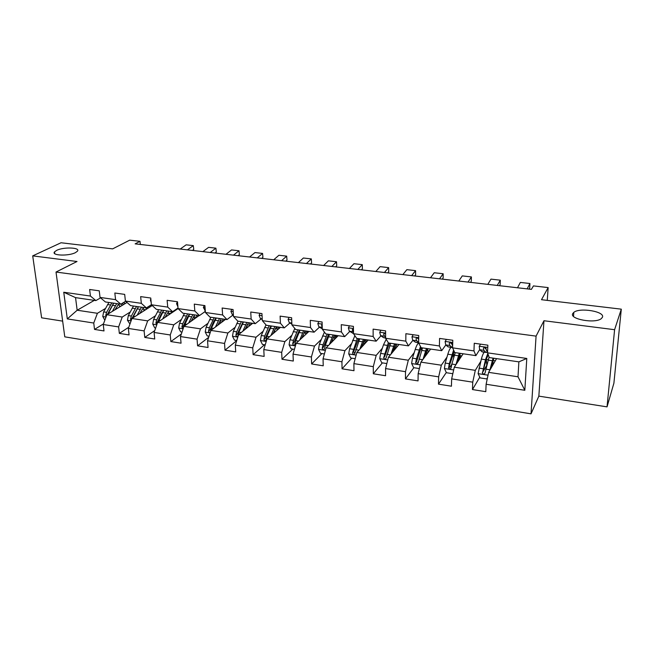 <?xml version="1.0" encoding="UTF-8"?>
<svg xmlns="http://www.w3.org/2000/svg" width="654" height="654" viewBox="0 0 654 654"><rect width="100%" height="100%" fill="white"/><g stroke="black" fill="none" stroke-linecap="round" stroke-linejoin="round"><path stroke-width="0.98" d="M572.732 313.609L573.82 312.35C579.746 307.266 605.203 311.517 602.44 317.247L601.239 318.686C594.952 323.853 569.266 319.16 572.732 313.609M56.677 250.351C63.691 246.779 80.769 247.457 77.409 251.21L75.406 252.648C68.572 256.278 51.11 255.624 54.503 251.888L56.677 250.351M607.035 406.87L613.902 383.17L621.3 309.162L614.596 329.698L543.964 320.738L536.076 336.123L531.032 413.843L538.847 396.128L607.035 406.87L614.596 329.698M536.076 336.123L56.015 272.048L64.779 336.843L531.032 413.843M56.015 272.048L77.025 261.502L32.7 255.877L41.619 317.819L62.653 321.13M32.7 255.877L61.035 242.757L112.635 248.872L129.713 240.157L140.005 241.318L135.141 243.86L531.408 289.362L533.443 285.912L548.15 287.58L541.504 299.704L621.3 309.162M496.549 358.621L488.628 372.355L518.009 376.786L518.875 361.858L489.298 357.575L487.524 352.841L487.859 345.173L474.256 343.268L473.962 350.904L452.576 347.846L452.797 340.268L439.578 338.42L439.398 345.958L418.617 342.99L418.732 335.502L405.881 333.704L405.807 341.159L385.607 338.265L385.615 330.875L373.123 329.126L373.156 336.483L353.512 333.679L353.413 326.371L341.265 324.67L341.396 331.946L322.283 329.207L322.095 321.989L310.274 320.337L310.495 327.523L291.897 324.866L291.619 317.73L280.116 316.119L280.419 323.223L262.311 320.632L261.952 313.577L250.744 312.015L251.136 319.038L233.494 316.511L233.061 309.538L222.147 308.009L222.613 314.958L205.43 312.498L204.915 305.606L194.279 304.118L194.827 310.985L178.076 308.59L157.622 322.381L173.743 324.817L181.338 319.512M487.524 352.841L526.789 358.457L524.827 390.291L486.118 384.258L485.791 391.672L472.458 389.555L479.774 377.17M100.569 297.881L95.876 300.587L75.545 297.635L63.749 292.24L67.305 318.907L93.743 323.035L94.519 329.42L104.002 330.932L103.242 324.515L118.619 326.918L119.347 333.377L129.059 334.913L128.356 328.439L144.117 330.891L144.779 337.423L154.736 339.001L154.099 332.453L170.253 334.971L170.849 341.568L181.052 343.187L180.479 336.565L197.058 339.156L197.582 345.819L208.046 347.487L207.547 340.791L224.543 343.44L224.992 350.184L235.726 351.893L235.301 345.124L252.738 347.846L253.123 354.656L264.134 356.405L263.783 349.563L281.686 352.359L281.988 359.25L293.286 361.049L293.025 354.125L311.402 356.994L311.615 363.959L323.223 365.807L323.043 358.809L341.928 361.76L342.05 368.807L353.978 370.704L353.888 363.624L373.287 366.649L373.311 373.777L385.566 375.731L385.574 368.57L405.513 371.676L405.447 378.895L418.045 380.898L418.151 373.655L438.654 376.851L438.482 384.143L451.44 386.212L451.652 378.879L472.744 382.165L472.458 389.555M63.749 292.24L90.44 296.058L89.639 289.485L99.253 290.826L100.037 297.423L115.57 299.646L114.826 293.008L124.685 294.382L125.404 301.053L141.329 303.333L140.651 296.614L150.755 298.028L151.409 304.772L167.735 307.11L167.122 300.317L177.487 301.764L178.076 308.59L182.834 313.176L199.445 315.588L205.348 311.378M452.576 347.846L454.734 352.563L475.891 355.629L479.635 349.677M480.715 361.466L475.303 370.344L454.293 367.172L463.146 353.781M475.891 355.629L473.962 350.904M472.744 382.165L475.303 370.344M451.652 378.879L454.293 367.172M420.489 346.481L416.418 358.76L415.682 362.774L416.59 361.572L421.143 347.699L441.703 350.675L445.799 344.969M447.001 357.059L441.336 365.21L420.906 362.128L430.634 349.072M441.703 350.675L439.398 345.958M421.143 347.699L418.617 342.99M438.654 376.851L441.336 365.21M418.151 373.655L420.906 362.128M385.607 338.265L388.468 342.966L408.464 345.86L412.895 340.35M414.219 352.629L408.309 360.231L388.435 357.223L398.997 344.494M408.464 345.86L405.807 341.159M405.513 371.676L408.309 360.231M385.574 368.57L388.435 357.223M353.512 333.679L356.692 338.363L376.148 341.184L380.89 335.854M382.345 348.23L376.189 355.375L356.855 352.457L368.194 340.031M376.148 341.184L373.156 336.483M373.287 366.649L376.189 355.375M353.888 363.624L356.855 352.457M322.283 329.207L325.766 333.883L344.699 336.63L349.751 331.464M351.321 343.89L344.928 350.658L326.109 347.814L338.183 335.682M344.699 336.63L341.396 331.946M341.928 361.76L344.928 350.658M323.043 358.809L326.109 347.814M291.897 324.866L295.665 329.526L314.092 332.191L319.43 327.18M321.645 325.087L322.16 324.605L321.613 325.422L322.226 327.082M321.122 339.614L314.5 346.064L296.172 343.301L308.941 331.447M314.092 332.191L310.495 327.523M311.402 356.994L314.5 346.064M293.025 354.125L296.172 343.301M262.311 320.632L266.35 325.275L284.294 327.875L289.894 323.002M291.709 335.428L284.874 341.592L267.02 338.895L280.443 327.319M284.294 327.875L280.419 323.223M281.686 352.359L284.874 341.592M263.783 349.563L267.02 338.895M233.494 316.511L237.794 321.139L255.281 323.673L261.126 318.931M263.055 331.316L256.008 337.235L238.62 334.611L252.657 323.297M255.281 323.673L251.136 319.038M252.738 347.846L256.008 337.235M235.301 345.124L238.62 334.611M205.43 312.498L209.959 317.108L227.003 319.577L233.094 314.958M235.121 327.302L227.886 332.992L210.931 330.425L225.556 319.365M227.003 319.577L222.613 314.958M224.543 343.44L227.886 332.992M207.547 340.791L210.931 330.425M207.898 323.362L200.476 328.848L183.946 326.354L199.118 315.539M199.445 315.588L194.827 310.985M197.058 339.156L200.476 328.848M180.479 336.565L183.946 326.354M151.409 304.772L156.38 309.35L172.582 311.696L178.027 308.026M172.582 311.696L167.735 307.11M170.253 334.971L173.743 324.817M154.099 332.453L157.622 322.381M125.404 301.053L130.579 305.614L146.382 307.903L151.401 304.699M155.431 315.751L147.673 320.877L131.945 318.506L152.227 305.524M146.382 307.903L141.329 303.333M144.117 330.891L147.673 320.877M128.356 328.439L131.945 318.506M100.037 297.423L105.4 301.96L120.818 304.2L125.65 301.273M130.146 312.072L122.233 317.035L106.88 314.721L127.007 302.467M120.818 304.2L115.57 299.646M118.619 326.918L122.233 317.035M103.242 324.515L106.88 314.721M105.466 308.467L97.405 313.291L77.164 310.233L94.34 300.358M95.876 300.587L90.44 296.058M93.743 323.035L97.405 313.291M67.305 318.907L77.164 310.233L75.545 297.635M547.267 300.382L548.15 287.58M140.316 244.449L140.005 241.318M524.827 390.291L518.009 376.786M518.875 361.858L526.789 358.457M486.118 384.258L488.628 372.355M94.519 329.42L103.479 323.869M119.347 333.377L128.789 327.229M144.779 337.423L154.745 330.597M170.849 341.568L181.362 333.965M197.582 345.819L208.675 337.317M224.992 350.184L236.715 340.636M253.123 354.656L264.51 344.748M281.988 359.25L292.845 349.105M311.615 363.959L321.915 353.577M342.05 368.807L351.754 358.163M373.311 373.777L382.386 362.88M426.604 352.841L427.708 353.005M405.447 378.895L413.851 367.712M417.563 362.782L418.315 361.785M458.748 357.558L460.122 357.763M438.482 384.143L446.314 372.486M449.748 367.368L451.783 364.343M486.421 361.621L486.38 360.264M492.495 362.512L493.034 362.586M483.142 371.464L486.723 365.406M543.964 320.738L538.847 396.128M180.242 249.035L186.153 244.825L193.298 245.626L193.756 249.452L192.407 250.433M193.756 249.452L193.298 245.626L187.436 249.861M114.957 309.808L118.791 303.906M123.557 302.54L125.2 303.57M112.382 311.369L116.706 303.603M104.844 320.19L102.76 316.462L103.634 311.893L108.891 302.467M118.66 304.02L119.788 306.865M107.902 314.1L113.731 303.17M123.41 304.658L122.372 303.26M111.85 302.9L106.61 312.342L105.711 315.522L106.185 316.585M107.33 314.451L113.126 304.045M121.268 303.922L122.085 305.467M124.898 296.385L124.955 296.9M202.863 251.635L208.61 247.351L215.902 248.168L216.319 252.035L215.019 253.033M216.319 252.035L215.902 248.168L210.22 252.477M150.837 298.894L150.404 300.031L151.172 302.377M225.982 254.292L231.541 249.934L238.996 250.768L239.372 254.668L238.113 255.681M233.494 255.15L238.996 250.768M139.727 313.528L143.496 307.478M148.777 306.374L149.725 307.127M137.217 315.13L141.477 307.192M150.706 305.14L151.409 306.047M129.942 324.049L127.448 320.215L128.323 315.596L133.473 306.031M143.112 307.87L144.109 310.724M132.672 318.04L138.427 306.751M147.869 308.312L147.264 307.339M136.506 306.473L131.372 316.054L130.489 319.275L131.225 320.501M130.489 319.275L132.026 318.294L138.157 307.143M145.85 307.821L146.488 309.195M165.094 317.345L168.797 311.149M162.666 318.98L166.86 310.863M176.196 309.26L176.466 309.677M155.652 328.006L154.728 327.867L152.742 324.065L153.616 319.381L158.652 309.677M168.135 311.884L169.002 314.705M158.039 322.095L163.729 310.413M172.909 312.072L172.681 311.631M172.803 312.146L172.656 311.639M161.767 310.127L156.739 319.855L155.865 323.117L156.903 324.425M155.865 323.117L157.361 322.111L161.415 313.724L163.721 310.413M170.784 311.435L171.462 313.045M177.348 301.747L176.564 303.709L177.913 306.734M249.599 256.997L254.97 252.567L262.581 253.425L262.916 257.357L261.706 258.387M257.275 257.88L262.581 253.425M204.22 305.508L203.378 307.486L205.307 310.863M273.732 259.769L278.906 255.264L286.689 256.139L286.983 260.112L285.814 261.159M281.58 260.676L286.689 256.139M231.769 309.358L230.887 311.361L232.276 314.549L233.413 315.114M298.412 262.606L303.374 258.011L311.329 258.91L311.574 262.924L310.454 263.987M306.432 263.529L311.329 258.91M191.082 321.261L194.728 314.901M188.736 322.937L192.856 314.631M182.008 332.06L180.651 331.848L178.665 328.006L179.539 323.264L184.453 313.413M193.756 316.095L194.491 318.833M184.052 326.281L189.66 314.165M198.546 315.939L198.309 315.424M198.137 315.4L198.326 316.103M187.641 313.879L182.736 323.746L181.877 327.057L183.267 328.341M181.877 327.057L183.316 326.027L187.281 317.517L189.521 314.149M196.323 315.13L197.042 317.018M217.725 325.291L221.297 318.751M215.46 327.008L219.507 318.49M209.043 336.213L207.228 335.935L205.233 332.052L206.1 327.245L210.89 317.247M219.989 320.55L220.602 323.117M210.613 331.414L211.463 328.046L216.229 318.016M224.812 319.929L224.518 319.217M224.216 319.177L224.469 320.19M222.474 318.923L223.227 321.122L220.014 320.656M214.16 317.721L209.386 327.736L208.536 331.096C208.847 332.404 209.468 332.723 210.4 332.044M208.536 331.096L209.926 330.041L213.793 321.4L215.967 317.983M245.037 329.436L248.536 322.7M242.863 331.186L246.828 322.447M236.764 340.481L234.475 340.129L232.472 336.197L233.347 331.325L237.999 321.171M246.86 325.308L247.351 327.572M241.342 321.654L236.707 331.831L235.873 335.232C236.323 336.72 237.01 336.949 237.925 335.927L238.841 332.15L243.468 321.964M251.725 324.049L251.373 323.109M250.94 323.043L251.25 324.433M250.065 325.39L247.22 324.621M235.873 335.232L237.214 334.161L243.067 321.907M249.28 322.806L249.983 325.022M273.045 333.704L276.47 326.747M270.969 335.494L274.852 326.51M265.213 344.854L262.426 344.429L260.423 340.448L261.281 335.518L265.99 324.866M274.402 330.417L274.77 332.207M269.227 325.692L264.739 336.033L263.914 339.483C264.42 341.028 265.132 341.233 266.047 340.088L266.922 336.36L271.402 326.011M279.307 328.3L278.898 327.098M278.334 327.016L278.694 328.831M277.558 329.804L277.402 329.027L275.203 328.7M263.914 339.483L265.197 338.38L270.862 325.929M276.756 326.787L277.402 329.027M301.78 338.093L305.124 330.891M299.802 339.933L303.603 330.671M294.414 349.35L291.095 348.835L289.093 344.805L289.951 339.81L294.807 328.463M303.93 336.107L302.647 335.919L302.925 337.031M297.823 329.837L293.491 340.342L292.681 343.841C293.254 345.459 293.989 345.623 294.905 344.347L295.739 340.677L300.055 330.164M307.576 332.723L307.127 331.186M306.415 331.079L306.832 333.409M305.753 334.415L305.524 333.123L303.914 332.886M292.681 343.841L293.908 342.712L299.368 330.057M305.001 331.063L305.524 333.123M331.267 342.639L334.529 335.15M329.387 344.519L333.099 334.946M324.4 353.961L320.525 353.364L318.514 349.285L319.373 344.217L324.417 332.068M331.676 341.535L331.88 342.017M327.18 334.088L323.011 344.764L322.209 348.312C322.855 349.996 323.624 350.135 324.515 348.713L325.308 345.108L329.469 334.423M336.557 337.317L336.082 335.379M335.224 335.257L335.674 338.208M334.652 339.23L334.366 337.325L333.368 337.186M322.209 348.312L323.37 347.16L328.627 334.3M334.071 335.862L334.366 337.325M361.531 347.331L364.711 339.524M359.765 349.261L363.387 339.336M355.196 358.694L350.74 358.008L348.721 353.879L349.579 348.745L354.869 335.674M357.305 338.453L352.531 352.964C353.25 354.64 354.043 354.738 354.901 353.266L359.659 338.797M366.395 342.001L365.79 339.679M364.769 339.532L365.251 343.252M364.294 344.298L363.616 341.592M354.901 353.266L353.626 351.721L358.645 338.649M363.861 341.053L363.951 341.641M392.604 352.204L395.703 344.012M390.961 354.182L394.493 343.841M386.841 363.559L381.772 362.782L379.753 358.596L380.603 353.389L383.489 344.83L386.22 339.271M390.16 343.211L390.348 344.029M388.329 342.737L383.669 357.803C384.487 359.398 385.296 359.455 386.105 357.991L390.659 343.285M397.321 346.514L396.684 346.416L396.283 344.102M395.204 344.928L395.629 348.557M394.697 349.677L394.395 346.833M396.684 346.416L396.765 347.184M383.669 357.803L384.666 356.618L389.482 343.113M424.52 357.28L427.536 348.623M423.007 359.308L426.449 348.468M419.369 368.562L413.655 367.687L411.636 363.452L412.478 358.171L415.225 349.457C416.287 346.13 417.424 343.93 418.617 342.851M421.307 347.724L421.666 350.274M415.682 362.774C416.573 364.278 417.407 364.303 418.176 362.847L422.509 347.895M429.098 351.141L427.92 350.969L427.593 348.631M426.449 351.116L426.98 353.986M425.958 355.359L425.713 353.389M427.92 350.969L428.051 352.547M260.047 313.315L259.107 315.334L260.406 318.555L262.254 319.512M323.64 265.499L328.382 260.832L336.516 261.747L336.712 265.794L335.641 266.881M331.848 266.448L336.516 261.747M289.06 317.37L288.071 319.414L289.272 322.659L291.864 324.082M349.44 268.467L353.953 263.709L362.275 264.641L362.422 268.737L361.409 269.84M357.836 269.432L362.275 264.641M318.85 321.539L317.803 323.599L318.899 326.869L322.275 328.839M375.837 271.5L380.105 266.652L388.615 267.609L388.713 271.737L387.757 272.865M384.429 272.481L388.615 267.609M349.449 325.815L348.345 327.899L349.326 331.194L353.503 333.499M402.856 274.598L406.862 269.661L415.568 270.642L415.617 274.811L414.718 275.963M411.644 275.612L415.568 270.642M353.446 328.913L352.228 329.804L353.487 331.987M380.881 330.213L379.712 332.322L380.579 335.641L383.489 337.619L385.607 338.093M430.504 277.77L434.248 272.743L443.159 273.748L443.142 277.958L442.3 279.127M439.504 278.808L443.159 273.748M385.615 333.695C384.503 333.099 383.865 333.278 383.685 334.251L384.446 336.189L385.607 336.99M385.615 333.924L384.822 333.327M413.189 334.725L411.963 336.859L412.699 340.211L415.323 342.165L418.617 342.81M458.814 281.024L462.272 275.898L471.395 276.92L471.321 281.179L470.545 282.373M468.027 282.087L471.395 276.92M418.658 340.015L418.47 338.911C417.391 337.619 416.573 337.595 416.009 338.829L416.672 340.775L418.625 342.246M418.503 339.034L417.064 337.881M446.404 339.369L445.112 341.527L445.726 344.903L448.031 346.841L452.511 347.65M487.802 284.351L490.966 279.127L500.302 280.174L500.171 284.474L499.468 285.692M497.244 285.438L500.302 280.174M452.625 346.048L451.742 343.513C450.622 342.304 449.789 342.312 449.241 343.522L449.805 345.484L452.576 347.666M451.849 344.02L450.214 342.573M453.606 350.103L449.29 363.681L448.595 367.875C449.56 369.289 450.41 369.273 451.137 367.834L451.857 364.065L455.928 364.679L459.288 353.225M457.309 362.61L460.252 353.364M452.821 373.704L446.42 372.723L444.401 368.431L445.235 363.076L447.826 354.215C448.848 350.789 449.911 348.533 451.007 347.438M453.402 353.013L453.729 357.558M451.857 364.065L455.241 352.637M461.74 355.907L460.007 355.653L459.885 354.182M458.577 358.147L459.059 358.85L460.032 357.746M458.225 361.229L457.923 360.436M460.007 355.653L460.154 358.31M448.595 367.875L454.228 351.451M480.576 344.151L479.21 346.326L479.684 349.735L482.251 351.901L486.2 352.465M517.502 287.768L520.347 282.43L529.92 283.509L529.715 287.858L529.086 289.093M527.173 288.872L529.92 283.509M487.573 351.729L486.543 350.707L485.963 348.255C484.802 347.127 483.96 347.16 483.429 348.361L483.886 350.331L485.824 352.236L486.396 352.498L487.541 351.697M486.135 349.252L484.312 347.421M489.772 370.368L493.051 358.114M490.99 368.259L493.884 358.237M487.508 377.685L486.707 378.919L480.118 377.906L478.09 373.557L481.352 359.111C482.309 355.621 483.273 353.315 484.254 352.187M486.347 359.34L486.772 365.21M487.794 353.569L485.497 359.716L482.439 373.115C483.469 374.44 484.336 374.39 485.031 372.968L489.078 356.97M493.075 364.155L491.489 366.363M492.985 360.763L493.1 364.605M482.439 373.115L485.775 361.27C486.666 358.008 487.549 355.997 488.424 355.236M102.809 316.552L106.022 317.043M112.414 305.263L115.398 305.696M120.884 306.203L119.51 305.998M107.575 304.551L110.534 304.985M108.49 312.62L109.97 312.841M103.634 311.893L106.61 312.342M106.839 314.844L105.711 315.522M150.943 300.014L150.436 299.941M127.497 320.313L131.094 320.861M137.144 308.868L140.201 309.317M145.548 309.8L143.749 309.538M132.182 308.148L135.223 308.59M133.302 316.34L134.945 316.585M128.323 315.596L131.372 316.054M152.791 324.163L156.788 324.768M162.478 312.563L165.601 313.021M170.817 313.479L168.569 313.152M157.393 311.827L160.508 312.277M158.718 320.149L160.532 320.419M153.616 319.381L156.739 319.855M177.659 303.775L176.596 303.628M205.062 307.633L203.419 307.405M205.299 310.715L204.857 310.658M233.184 311.59L230.927 311.271M233.38 314.713L232.276 314.549M178.714 328.104L183.12 328.774M188.434 316.356L191.638 316.822M196.707 317.255L193.985 316.855M183.226 315.596L186.415 316.062M184.763 324.049L186.758 324.351M179.539 323.264L182.736 323.746M205.282 332.15L210.13 332.886M215.035 320.239L218.322 320.722M209.697 319.463L212.967 319.937M211.463 328.046L213.645 328.373M206.1 327.245L209.386 327.736M232.53 336.295L237.827 337.104M242.315 324.221L245.683 324.711M236.838 323.419L240.19 323.91M238.841 332.15L241.22 332.51M233.347 331.325L236.707 331.831M260.472 340.546L266.252 341.429M270.29 328.3L273.74 328.807M275.171 331.872L274.68 331.799M264.674 327.482L268.107 327.981M266.922 336.36L269.513 336.745M261.281 335.518L264.739 336.033M289.142 344.911L295.428 345.868M298.984 332.494L302.532 333.009M293.221 331.652L296.752 332.167M295.739 340.677L298.543 341.094M289.951 339.81L293.491 340.342M318.563 349.383L325.381 350.421M328.439 336.794L332.077 337.325M333.442 340.448L332.15 340.26M322.528 335.927L326.15 336.458M325.308 345.108L328.349 345.565M319.373 344.217L323.011 344.764M348.778 353.986L356.152 355.106M358.678 341.208L362.414 341.748M363.738 344.911L362.447 344.723M352.604 340.317L356.324 340.865M355.678 349.661L358.956 350.152M349.579 348.745L353.315 349.301M353.626 351.721L352.531 352.907M379.802 358.703L387.757 359.913M389.727 345.737L393.569 346.301M394.673 349.465L393.561 349.301M383.489 344.83L387.307 345.386M386.866 354.329L390.405 354.86M380.603 353.389L384.438 353.969M384.691 356.414L383.677 357.624M411.685 363.559L420.252 364.858M421.634 350.397L425.574 350.969M426.792 353.618L427.201 353.683M415.225 349.457L419.149 350.029M418.912 359.136L422.713 359.7M412.478 358.171L416.418 358.76M416.614 361.229L415.674 362.471M262.058 315.653L259.147 315.244M262.213 318.809L260.406 318.555M291.7 319.831L288.112 319.324M291.823 323.019L289.272 322.659M322.152 324.114L317.852 323.509M322.234 327.343L318.899 326.869M322.169 324.956L321.621 325.479M353.446 328.521L348.386 327.809M353.503 333.336L352.514 333.188M353.086 331.733L349.326 331.194M353.135 328.88L352.228 329.804M385.615 333.049L379.761 332.224M385.607 337.922L383.489 337.619M384.446 336.189L380.579 335.641M384.503 333.327L383.685 334.251M418.699 337.709L412.012 336.769M418.617 342.639L415.323 342.165M416.672 340.775L412.699 340.211M416.737 337.914L416.009 338.829M452.731 342.5L445.17 341.437M452.077 347.413L448.031 346.841M449.805 345.484L445.726 344.903M449.862 342.647L449.241 343.522M444.45 368.545L453.663 369.943M454.416 355.179L458.47 355.768M458.618 358.302L459.574 358.441M454.514 354.852L453.565 354.713M447.826 354.215L451.865 354.803M445.235 363.076L449.29 363.681M449.429 366.175L448.57 367.45M487.761 347.429L479.268 346.236M485.824 352.236L481.663 351.639M483.886 350.331L479.684 349.735M487.606 350.863L486.543 350.707M483.935 347.544L483.429 348.361M478.139 373.671L488.031 375.175M488.121 360.101L492.299 360.706M495.299 360.795L493.075 360.468M487.328 363.109L486.462 362.986M488.211 359.765L486.347 359.496M481.352 359.111L485.497 359.716M485.734 369.142L489.92 369.772M478.924 368.12L483.093 368.75M483.167 371.268L482.39 372.567M492.912 362.569L492.83 364.352M573.82 312.35L573.501 316.348M54.503 251.888L54.74 253.654M353.61 351.795L352.531 352.964M322.169 324.899L321.613 325.422M457.645 361.417L458.053 361.474M492.977 362.578L492.903 364.27"/></g></svg>

